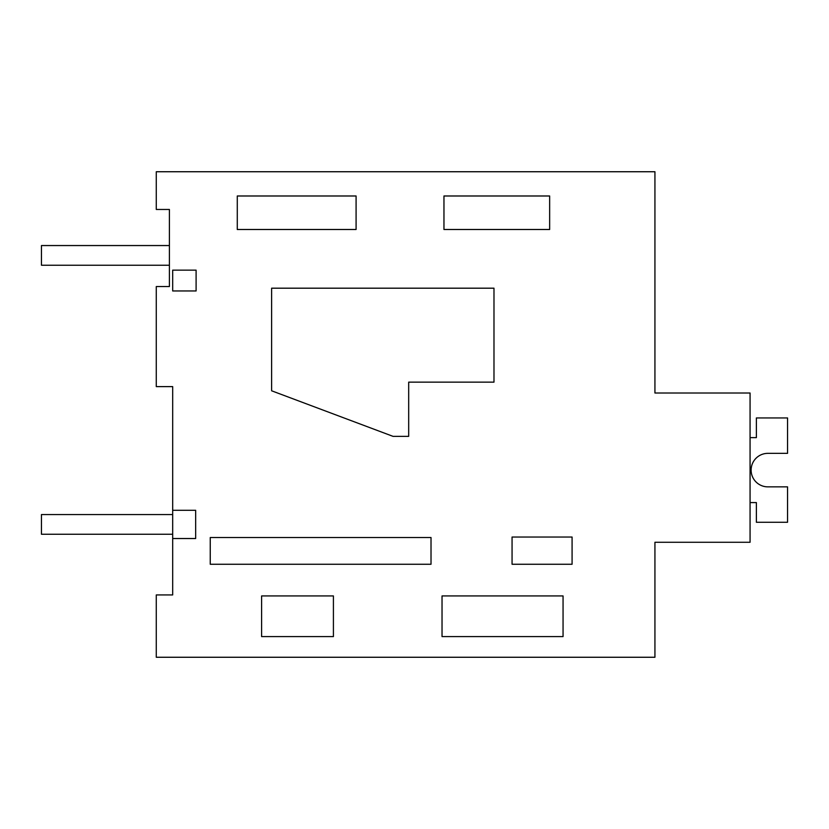 <?xml version="1.0" encoding="UTF-8"?>
<svg xmlns="http://www.w3.org/2000/svg" width="829" height="829" viewBox="0 0 829 829"><rect width="100%" height="100%" fill="white"/><g stroke="black" fill="none" stroke-linecap="round" stroke-linejoin="round"><path stroke-width="1.24" d="M172.681 538.529L172.681 594.932L156.277 594.932L156.277 657.262L654.931 657.262L654.931 542.28L750.069 542.28L750.069 393.008L654.931 393.008L654.931 171.738L156.277 171.738L156.277 209.457L169.396 209.457L169.396 286.554L156.277 286.554L156.277 386.615L172.681 386.615L172.681 510.281L195.665 510.281L195.665 538.529L172.681 538.529L172.681 510.281M654.931 325.921L654.931 393.008M563.057 636.579L563.057 595.937L442.033 595.937L442.033 636.579L563.057 636.579M333.413 636.579L333.413 595.937L261.601 595.937L261.601 636.579L333.413 636.579M356.087 229.498L237.281 229.498L237.281 195.986L356.087 195.986L356.087 229.498M549.648 229.498L549.648 195.986L443.961 195.986L443.961 229.498L549.648 229.498M210.245 564.259L431.018 564.259L431.018 537.524L210.245 537.524L210.245 564.259M512.063 564.259L512.063 537.037L572.083 537.037L572.083 564.259L512.063 564.259M493.98 382.148L408.687 382.148L408.687 436.365L393.06 436.365L271.622 390.791L271.622 288.191L493.98 288.191L493.98 382.148M172.681 290.958L172.681 270.15L196.1 270.15L196.1 290.958L172.681 290.958M767.861 486.861A16.756 16.756 0 0 1 751.115 470.105A16.756 16.756 0 0 1 767.861 453.349A16.756 16.756 0 0 0 751.115 470.105A16.756 16.756 0 0 0 767.861 486.861A16.756 16.756 0 0 1 751.115 470.105A16.756 16.756 0 0 1 767.861 453.349A16.756 16.756 0 0 0 751.115 470.105A16.756 16.756 0 0 0 767.861 486.861A16.756 16.756 0 0 1 751.115 470.105A16.756 16.756 0 0 1 767.861 453.349A16.756 16.756 0 0 0 751.115 470.105A16.756 16.756 0 0 0 767.861 486.861A16.756 16.756 0 0 1 751.115 470.105A16.756 16.756 0 0 1 767.861 453.349A16.756 16.756 0 0 0 751.115 470.105A16.756 16.756 0 0 0 767.861 486.861A16.756 16.756 0 0 1 751.115 470.105A16.756 16.756 0 0 1 767.861 453.349A16.756 16.756 0 0 0 751.115 470.105A16.756 16.756 0 0 0 767.861 486.861L787.55 486.861L787.55 522.27L756.38 522.27L756.38 502.581L750.069 502.581M750.069 437.629L756.38 437.629L756.38 417.94L787.55 417.94L787.55 453.349L767.861 453.349M169.396 265.228L169.396 245.55L41.45 245.55L41.45 265.228L169.396 265.228M172.67 534.249L172.67 514.56L41.45 514.56L41.45 534.249L172.67 534.249"/></g></svg>
